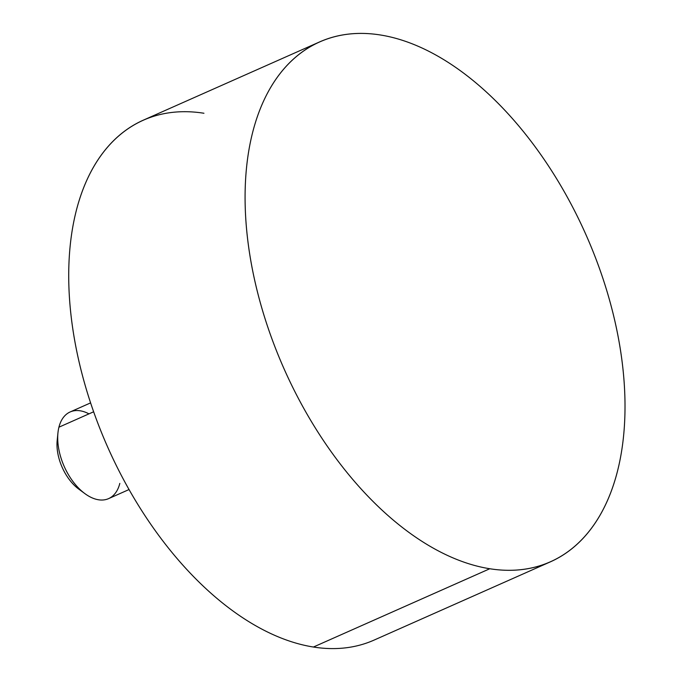 <?xml version="1.0" encoding="UTF-8"?>
<svg xmlns="http://www.w3.org/2000/svg" width="682" height="682" viewBox="0 0 682 682"><rect width="100%" height="100%" fill="white"/><g stroke="black" fill="none" stroke-linecap="round" stroke-linejoin="round"><path stroke-width="1.02" d="M550.434 561.823L374.068 640.1A284.42 165.163 -113.9 0 1 313.422 647.03L489.787 568.745A284.42 165.163 66.1 0 0 550.434 561.823A284.42 165.163 66.1 0 0 604.243 282.527A284.42 165.163 66.1 0 0 380.309 34.97A284.42 165.163 -113.9 0 1 616.997 330.83A284.42 165.163 -113.9 0 1 489.787 568.745A284.42 165.163 -113.9 0 1 253.099 272.894A284.42 165.163 -113.9 0 1 380.309 34.97A284.42 165.163 66.1 0 0 319.662 41.9A284.42 165.163 66.1 0 0 265.852 321.188A284.42 165.163 66.1 0 0 489.787 568.745L313.422 647.03A284.42 165.163 -113.9 0 1 89.487 399.473A284.42 165.163 -113.9 0 1 143.297 120.177L319.662 41.9M203.944 113.255A284.42 165.163 66.1 0 0 76.734 351.17A284.42 165.163 66.1 0 0 313.422 647.03M129.06 489.531L108.6 498.619A47.399 27.527 -113.9 0 1 71.533 479.514A47.399 27.527 -113.9 0 1 58.925 427.196L93.647 411.783L58.925 427.196A47.399 27.527 -113.9 0 1 70.144 411.962L90.604 402.883M88.958 413.863A47.399 27.527 66.1 0 0 58.925 427.196A47.399 27.527 66.1 0 0 57.944 432.891A47.399 27.527 66.1 0 0 84.9 493.623A47.399 27.527 66.1 0 0 119.819 483.385M84.9 493.623L78.745 489.088A37.919 22.02 -113.9 0 1 57.177 440.504L57.944 432.891M57.706 437.026A37.919 22.02 66.1 0 0 81.678 491.023"/></g></svg>
